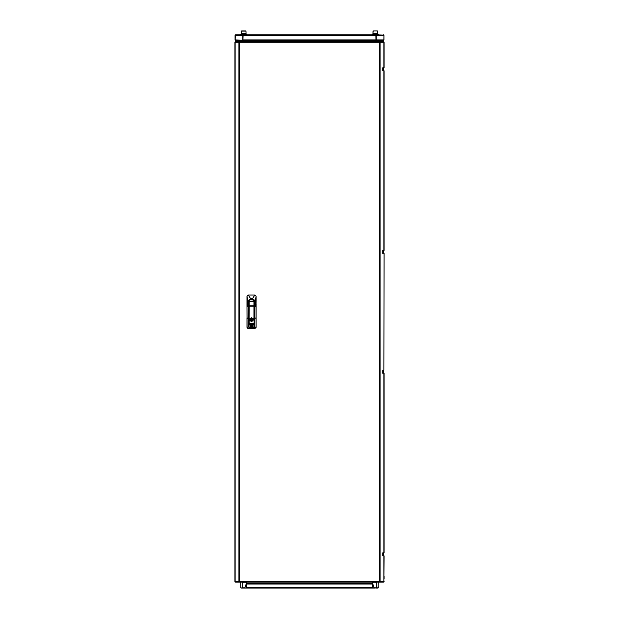 <?xml version="1.0" encoding="UTF-8"?>
<svg xmlns="http://www.w3.org/2000/svg" width="619" height="619" viewBox="0 0 619 619"><rect width="100%" height="100%" fill="white"/><g stroke="black" fill="none" stroke-linecap="round" stroke-linejoin="round"><path stroke-width="0.93" d="M373.605 588.05L241.046 588.05M372.243 584.011L246.757 584.011L246.757 583.353L372.243 583.377L372.243 587.446L246.757 587.446M234.911 576.962L234.941 576.157M246.757 582.077L246.757 587.795L244.799 588.05M234.911 578.927L234.911 576.157M384.066 44.576L384.066 47.508M372.243 41.581L372.243 40.397M234.941 47.508L234.941 44.808M246.757 40.846L246.757 41.581L246.308 40.397M377.954 588.05L374.201 587.795L378.286 587.795L378.286 586.626M375.269 588.05L372.367 588.019M384.066 576.157L384.089 578.927M374.928 582.077L372.243 582.402L374.201 587.795L372.243 587.795L372.243 582.077M378.286 582.077L378.039 588.05L376.321 588.05L376.321 582.077M377.544 34.223L377.358 30.95L373.59 30.95M241.681 30.95L245.789 30.95M240.768 34.223L246.702 34.223M240.768 34.857L378.286 34.857L378.286 34.223L372.243 34.223L372.243 34.857M245.96 31.128L246.014 33.472L241.456 33.472L241.642 30.95L241.456 33.472M377.544 33.472L372.986 33.472L373.172 30.95M380.391 582.077L381.227 582.077M383.857 581.651L384.066 555.87L382.774 555.87L382.774 552.852L384.066 552.852L384.066 373.242L382.774 373.242L382.774 370.216L383.571 370.216M383.842 370.216L384.066 253.45L383.842 370.216L382.774 370.216M240.605 41.581L239.46 41.581L238.949 42.34L239.483 42.34L239.514 41.581L379.486 41.581L379.517 42.34L380.051 42.34L379.54 41.581L383.54 41.581L384.066 42.169L384.066 67.788L382.774 67.788L382.774 70.814L384.066 70.814L384.066 250.424L382.774 250.424L382.774 253.45L383.571 253.45M378.395 582.077L379.54 582.077L380.051 581.318L379.517 581.318L379.486 582.077L239.514 582.077L239.483 581.318L238.949 581.318L239.46 582.077L239.213 581.318M381.227 41.581L382.055 41.581M238.609 41.581L237.773 41.581M249 326.77L249.055 323.807L253.968 323.799L254.092 324.302L254.069 301.639L249.024 301.639L249.024 318.793L249.024 306.684M254.069 323.528L249.024 323.458L253.891 323.737M254.092 325.633L254.13 323.195M253.968 323.807L254.03 327.675L249.078 327.706L249 327.018L249.078 327.691L253.968 327.691L253.968 327.203L249.078 327.203L249.078 327.691M248.908 318.731L248.621 305.531L248.908 327.118L248.505 318.731L248.606 326.778L247.012 327.381L247.012 317.756L248.505 318.708L248.621 304.958L247.987 301.105L250.579 298.575L252.513 298.575L255.105 301.105L254.703 304.13M254.811 328.65L248.273 328.65L247.012 327.389L248.265 328.627L254.819 328.627L256.08 327.389L254.811 328.65L254.185 327.118L254.316 305.531L254.479 318.708M254.092 326.7L254.045 327.652M381.443 40.397L383.432 40.397L383.958 39.895L383.455 40.397L383.888 39.895L383.919 35.159M375.934 40.127L375.895 34.857L383.842 35.144M243.081 40.397L235.568 40.397L235.135 39.895L243.066 40.127M240.714 34.857L240.714 34.223L240.714 34.857L235.545 34.857L243.105 34.857L242.996 39.895M235.568 40.397L235.042 39.895L235.042 35.36L235.305 40.312M235.359 34.896L235.135 39.895M240.714 587.795L240.714 582.077L240.714 587.795L242.679 588.05M242.679 582.077L242.679 587.795L244.799 587.795L246.757 582.402L244.072 582.077M372.692 40.397L372.243 41.264L374.928 41.581M244.072 41.581L246.757 41.264M245.998 31.128L241.503 31.128M253.248 318.855L251.546 321.795L249.844 318.855L251.546 317.872L253.357 318.793L251.546 317.74L249.736 318.793L251.616 321.919L253.357 318.793L253.937 318.793L253.937 301.461L249.155 301.461L249.101 323.799M253.968 327.691L253.968 324.302L249.078 324.302L248.915 327.134L248.954 322.87L249 326.523M252.366 325.965L250.726 325.965M253.117 324.457L249.968 324.457M250.347 325.145L250.347 325.555L250.347 325.099L250.347 325.509L252.97 325.323L250.347 325.145M249.078 327.134L254.092 327.01L254.092 324.302M254.069 322.863L254.069 317.346M256.065 304.958L256.065 305.538L254.579 305.523L254.579 304.958L256.08 304.958L255.322 302.73L254.804 304.184L256.065 304.788L256.08 306.722L254.471 306.745L256.065 306.722L256.08 327.381L254.479 326.778M256.08 327.389L256.08 306.722L256.08 317.756L254.185 318.731L254.177 327.629M249.024 315.636L249.024 322.863M254.2 304.324L253.983 299.573L249.109 299.573L248.761 304.432M248.892 304.324L248.451 300.71L251.546 298.76L248.436 300.702L248.9 306.722M254.332 304.432L254.548 300.764L251.546 298.869L248.544 300.764L248.962 304.285L248.962 301.182L254.13 301.182L254.13 304.285M254.13 304.331L254.633 300.772L251.546 298.791L254.935 301.917L251.546 298.791L248.459 300.772L249.024 304.478L249.024 315.272M249.047 327.691L249.047 328.171L254.045 328.171L249.047 328.38L248.915 327.134M248.505 318.708L248.621 306.738L247.027 306.722L247.012 305.538L247.035 317.756L247.012 304.958L248.621 304.958M253.813 301.283L249.024 301.538L253.813 301.337M251.546 321.748L249.627 319.83L251.546 317.918L253.457 319.83L251.546 321.748M251.546 321.694L249.681 319.83L251.546 317.965L253.411 319.83L251.546 321.694M254.579 318.731L254.308 327.118L254.192 304.478L254.657 300.702L251.546 298.745L254.641 300.71L254.169 315.272M375.965 35.36L243.035 35.36L243.105 34.857L375.895 34.857L375.965 35.36L375.895 34.857L376.182 35.36L383.865 35.36M237.588 40.397L240.714 40.397L240.714 41.581M378.286 41.264L378.286 40.397L378.333 41.581L378.286 40.397L381.412 40.397M383.455 40.397L375.919 40.397L376.205 39.895L383.865 39.895M243.135 40.397L375.919 40.397M376.004 39.895L375.865 40.397M383.919 40.088L383.958 35.36L383.455 34.857M235.135 35.36L242.818 35.36L243.105 34.857L243.035 35.36M375.269 30.95L376.7 30.95M243.422 30.95L244.985 30.95M383.463 67.788L383.463 70.814M383.463 250.424L383.463 253.45M383.463 370.216L383.463 373.242M383.463 552.852L383.463 555.87M382.774 552.852L383.571 552.852M382.774 253.45L383.842 253.45M384.066 581.489L383.54 582.077L379.54 582.077L379.787 581.318M382.774 70.814L383.571 70.814M379.787 42.34L379.54 41.581L378.395 41.581M235.143 42.015L235.46 41.581L239.46 41.581L239.213 42.34M240.605 582.077L235.46 582.077L235.143 581.643M251.252 320.712L251.252 318.947L251.832 318.947L251.832 320.712L251.252 320.712M254.13 304.409L254.927 302.583L254.13 304.409M249.155 301.461L253.937 301.461M249.643 319.404L249.604 320.085L251.546 321.787L253.496 319.83L251.546 317.88L249.612 319.582M254.069 318.793L254.069 323.458M254.092 325.718L254.13 326.523M249 327.01L249 324.302M255.198 302.714L255.198 301.074L252.529 298.513L250.556 298.513L248.304 295.062L254.827 295.062L256.073 296.269L254.827 295.062M247.886 302.714L248.289 304.184L247.012 304.788L247.02 296.308L247.02 304.788L247.894 301.074L247.012 296.269L248.273 295.008L254.819 295.008M255.105 301.105L256.073 296.308L256.08 300.548L256.073 296.269M256.08 300.548L256.065 304.788L256.073 300.548L255.221 301.879M254.069 317.137L254.154 317.532M248.923 315.721L248.915 315.272M248.513 306.722L247.027 306.73L247.027 304.958M248.281 328.65L248.915 327.629M247.012 296.308L248.304 295.008M247.987 301.105L250.579 298.575M248.389 304.13L248.513 305.523L247.027 305.538M254.471 304.958L254.579 306.722M246.757 583.833L372.243 583.833M246.757 583.322L372.243 583.322M246.757 583.168L372.243 583.168M375.965 39.895L243.035 39.895M376.182 35.36L376.182 39.895M242.818 39.895L242.818 35.36M244.072 582.402L242.872 582.077M376.321 41.581L376.321 40.397M374.928 41.264L376.128 41.581M242.679 40.397L242.679 41.581M242.872 41.581L244.072 41.264M376.128 582.077L374.928 582.402M372.243 40.498L246.757 40.498M383.842 373.242L383.842 552.852M383.842 70.814L383.842 250.424M383.842 555.87L383.842 581.318L380.051 581.318L380.051 42.34L383.842 42.34L383.842 67.788M379.517 581.318L379.517 42.34L239.483 42.34L239.483 581.318L379.517 581.318M238.949 581.318L238.949 42.34L235.158 42.34L235.158 581.318L238.949 581.318M249.844 318.855L249.155 318.793L249.155 323.458M249.024 305.26L254.069 305.26M254.069 306.792L249.024 306.792M249.325 323.636L253.767 323.636M250.726 326.19L252.366 326.19M250.726 325.849L252.366 325.849M252.366 326.306L250.726 326.306M249.968 324.681L253.117 324.681M249.968 324.341L253.117 324.341M250.347 325.439L252.745 325.439M252.745 325.207L250.347 325.207M250.347 325.099L252.745 325.099M252.745 325.555L250.347 325.555M253.117 324.797L249.968 324.797M254.788 295.008L252.513 298.575M256.08 304.788L256.08 304.355M248.784 318.731L248.606 326.778M256.08 306.73L256.08 305.538L256.065 306.722M254.192 306.722L254.185 318.731M254.161 317.222L254.169 315.721M247.012 306.73L247.035 327.381M247.832 328.573L248.265 328.627M247.012 300.548L247.871 301.879M254.192 305.531L254.316 304.478M248.9 305.531L248.776 304.478M246.757 583.353L372.243 583.353M373.002 31.128L372.986 34.223M246.757 34.223L246.757 34.857M246.014 34.223L246.014 33.472M234.941 581.489L234.941 42.169"/></g></svg>
